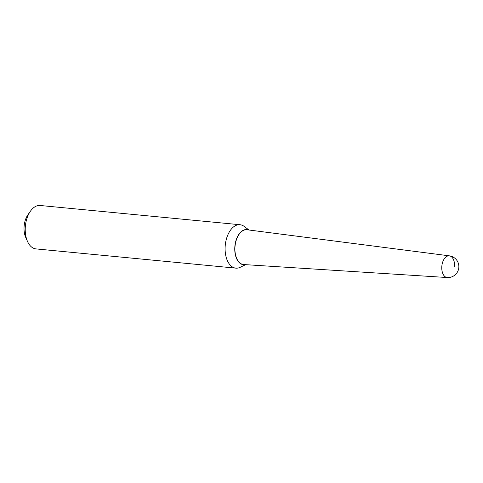 <?xml version="1.0" encoding="UTF-8"?>
<svg xmlns="http://www.w3.org/2000/svg" width="483" height="483" viewBox="0 0 483 483"><rect width="100%" height="100%" fill="white"/><g stroke="black" fill="none" stroke-linecap="round" stroke-linejoin="round"><path stroke-width="0.72" d="M447.729 277.538A10.904 6.364 -84.5 0 1 447.258 277.538L243.728 264.545A17.479 10.197 -84.5 0 1 234.98 247.127A17.479 10.197 -84.5 0 1 245.938 229.721A17.479 10.197 -84.5 0 1 247.079 229.763L449.347 255.839A10.904 6.364 -84.5 0 1 449.347 255.839A10.904 6.364 -84.5 0 1 454.588 266.278M449.299 255.833A10.904 10.904 0 0 1 458.85 267.111A10.904 10.904 0 0 1 447.252 277.532L447.258 277.538A10.904 6.364 -84.5 0 1 441.782 267.069A10.904 6.364 -84.5 0 1 448.641 255.815A10.904 6.364 -84.5 0 1 449.329 255.833M245.63 264.666L240.208 267.298A21.807 12.727 -84.5 0 1 237.02 268.162A21.807 12.727 -84.5 0 1 235.843 268.143L35.971 248.902A21.807 12.727 -84.5 0 1 27.501 241.415A21.807 12.727 -84.5 0 1 30.411 211.222A21.807 12.727 -84.5 0 1 38.972 205.462A21.807 12.727 -84.5 0 1 40.149 205.486L240.021 224.728A21.807 12.727 -84.5 0 1 244.144 226.388L248.968 230.005M235.843 268.143A21.807 12.727 -84.5 0 1 225.181 246.221A21.807 12.727 -84.5 0 1 238.844 224.704A21.807 12.727 -84.5 0 1 240.021 224.728M245.086 264.636A17.654 10.3 -84.5 0 1 244.404 264.714A17.654 10.3 -84.5 0 1 234.774 247.767A17.654 10.3 -84.5 0 1 245.877 229.54A17.654 10.3 -84.5 0 1 248.431 229.938M244.748 264.612A17.563 10.252 -84.5 0 1 244.476 264.636A17.563 10.252 -84.5 0 1 234.895 247.773A17.563 10.252 -84.5 0 1 245.944 229.636A17.563 10.252 -84.5 0 1 248.087 229.89M27.501 241.415L25.732 237.437A16.356 9.545 -84.5 0 1 27.911 214.79L30.411 211.222"/></g></svg>
